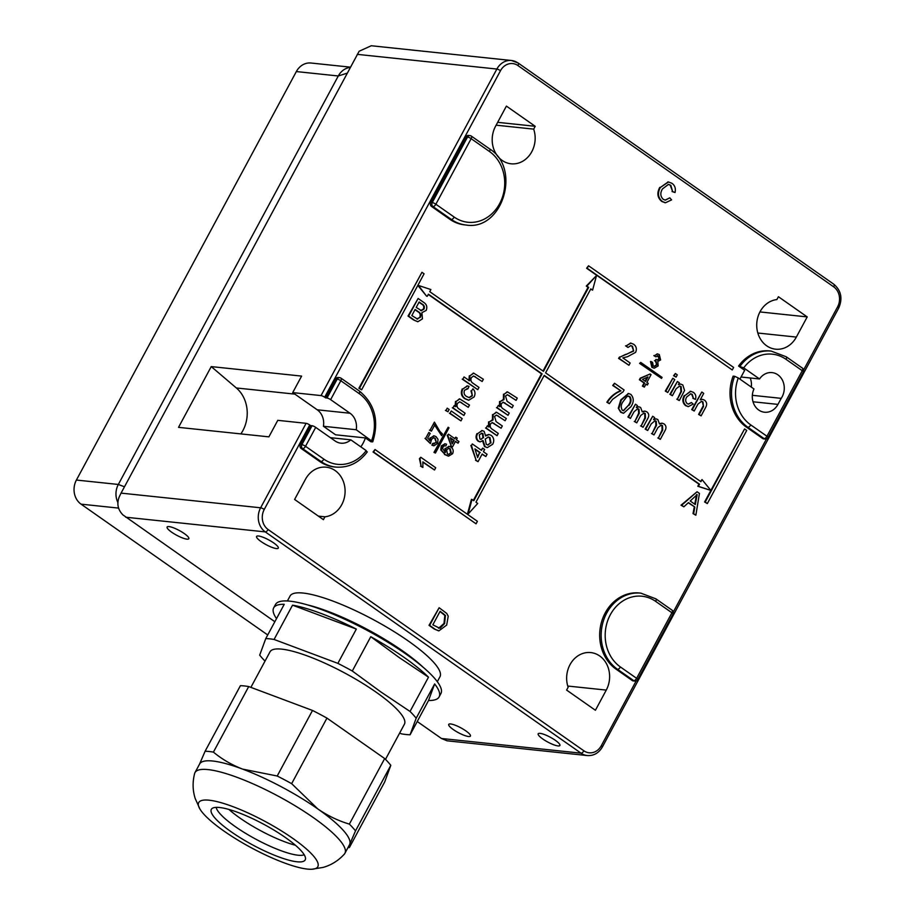 <?xml version="1.0" encoding="UTF-8"?>
<svg xmlns="http://www.w3.org/2000/svg" width="915" height="915" viewBox="0 0 915 915"><rect width="100%" height="100%" fill="white"/><g stroke="black" fill="none" stroke-linecap="round" stroke-linejoin="round"><path stroke-width="1.37" d="M292.617 838.254A67.641 14.869 28.3 0 1 311.798 869.25A67.641 14.869 28.3 0 1 223.912 831.026A67.641 14.869 28.3 0 1 199.905 808.997A67.641 14.869 28.3 0 1 224.587 803.747A67.641 14.869 28.3 0 1 292.617 838.254M199.905 808.997L195.192 798.486C192.619 790.366 192.436 782.028 194.632 773.484A85.129 18.712 28.3 0 1 194.987 772.592A85.129 18.712 28.3 0 1 313.182 817.507A85.129 18.712 28.3 0 1 344.898 853.318A85.129 18.712 28.3 0 1 344.349 854.107C338.424 860.638 331.356 865.075 323.167 867.397L311.798 869.25M231.186 831.792A53.299 11.723 -151.7 0 0 282.278 858.156A53.299 11.723 -151.7 0 0 305.267 857.012A53.299 11.723 -151.7 0 0 285.343 837.488A53.299 11.723 -151.7 0 0 213.721 807.716A53.299 11.723 -151.7 0 0 231.186 831.792M307.268 604.849A85.129 18.712 28.3 0 1 402.806 651.045A85.129 18.712 28.3 0 1 423.13 667.241M437.301 681.698L439.955 676.78A85.129 18.712 -151.7 0 0 408.239 640.957A85.129 18.712 -151.7 0 0 290.044 596.054L287.39 600.972M276.399 548.565A12.33 2.711 -151.7 0 0 278.297 548.131A12.33 2.711 -151.7 0 0 271.332 541.394A12.33 2.711 -151.7 0 0 258.476 536.007A12.33 2.711 -151.7 0 0 256.577 536.442A12.33 2.711 -151.7 0 0 263.543 543.178A12.33 2.711 -151.7 0 0 276.399 548.565M558.001 745.919A12.33 2.711 -151.7 0 0 559.9 745.485A12.33 2.711 -151.7 0 0 552.935 738.748A12.33 2.711 -151.7 0 0 540.079 733.361A12.33 2.711 -151.7 0 0 538.18 733.796A12.33 2.711 -151.7 0 0 545.146 740.532A12.33 2.711 -151.7 0 0 558.001 745.919M186.935 539.152A12.33 2.711 -151.7 0 0 188.822 538.718A12.33 2.711 -151.7 0 0 181.868 531.981A12.33 2.711 -151.7 0 0 169.012 526.594A12.33 2.711 -151.7 0 0 167.113 527.029A12.33 2.711 -151.7 0 0 174.079 533.765A12.33 2.711 -151.7 0 0 186.935 539.152M468.537 736.506A12.33 2.711 -151.7 0 0 470.436 736.072A12.33 2.711 -151.7 0 0 463.47 729.335A12.33 2.711 -151.7 0 0 450.615 723.948A12.33 2.711 -151.7 0 0 448.716 724.383A12.33 2.711 -151.7 0 0 455.681 731.119A12.33 2.711 -151.7 0 0 468.537 736.506M765.157 439.028A2.939 2.528 96 0 1 764.105 438.628A2.939 1.35 -55 0 0 766.964 436.261L802.261 370.701L786.042 359.343A38.167 32.814 96 0 0 743.712 367.876L759.53 378.959A16.15 13.885 -84 0 1 772.054 372.599A16.15 13.885 -84 0 1 783.251 382.115A16.15 13.885 -84 0 1 781.216 398.357L777.956 404.396A16.161 13.885 -84 0 1 764.528 412.23A16.161 13.885 -84 0 1 758.741 410.046A16.161 13.885 -84 0 1 753.971 388.955L738.279 377.964A38.167 32.814 96 0 0 750.746 424.903L766.964 436.261A2.939 0.641 28.3 0 1 768.051 437.496A2.939 2.939 0 0 1 765.157 439.028L763.67 438.868A2.939 2.528 -84 0 1 762.618 438.468L764.105 438.628L747.898 427.271A41.095 35.33 -84 0 1 734.631 376.294L738.279 377.964M599.68 655.952A24.957 21.457 96 0 0 590.747 652.578A24.957 21.457 96 0 0 568.135 687.245L566.614 690.082L595.413 710.269L606.268 690.093A24.957 21.457 96 0 0 599.68 655.952M335.142 470.562A24.957 21.457 96 0 0 326.209 467.188A24.957 21.457 96 0 0 305.461 479.288L294.607 499.464L323.407 519.651L324.928 516.803A24.957 21.457 96 0 0 344.417 497.451A24.957 21.457 96 0 0 335.142 470.562M428.495 677.169L399.283 657.611L370.769 636.714A93.936 20.656 28.3 0 1 404.11 657.416A93.936 20.656 28.3 0 1 428.495 677.169L410.034 711.458A93.936 20.656 28.3 0 1 416.165 718.241L434.636 683.94A93.936 20.656 28.3 0 1 439.109 696.933L440.927 693.559A93.936 20.656 -151.7 0 0 405.928 654.042A93.936 20.656 -151.7 0 0 275.495 604.483L273.677 607.857A93.936 20.656 28.3 0 1 284.233 604.3L265.762 638.59A93.936 20.656 28.3 0 1 274.077 639.459L292.537 605.17A93.936 20.656 28.3 0 1 356.335 629.074L337.864 663.364L274.077 639.459M439.109 696.933A93.936 20.656 28.3 0 1 428.552 700.49L410.092 734.779A93.936 20.656 28.3 0 1 401.788 733.91L399.581 733.189M250.882 687.359L270.017 651.823A76.322 16.779 28.3 0 1 375.985 692.095A76.322 16.779 28.3 0 1 404.419 724.2L385.49 759.358M416.165 718.241L410.092 734.779M410.034 711.458L380.812 691.9L352.309 671.015L370.769 636.714M194.987 772.592L199.596 764.025A85.129 18.712 28.3 0 1 242.601 769.103A85.129 18.712 28.3 0 1 317.802 808.929A85.129 18.712 28.3 0 1 349.759 844.202A85.129 18.712 28.3 0 1 349.519 844.739L344.898 853.318M349.37 824.118C338.195 820.766 327.673 815.711 317.802 808.929L291.656 783.663L326.952 718.103L384.677 758.558L349.37 824.118A93.936 20.656 28.3 0 1 355.512 830.889L349.759 844.202C348.775 846.913 348.672 847.999 349.438 847.439L347.975 847.61M228.967 809.466A50.782 11.163 -151.7 0 0 239.936 818.056A50.782 11.163 -151.7 0 0 295.408 845.243M199.356 764.563L205.109 751.238A93.936 20.656 28.3 0 1 213.412 752.119L248.72 686.559L312.507 710.452L277.211 776.012A93.936 20.656 28.3 0 1 291.656 783.663M277.211 776.012L242.601 769.103C231.804 764.94 222.071 759.278 213.412 752.119M384.677 758.558A93.936 20.656 28.3 0 1 390.808 765.329L384.735 781.879L349.438 847.439M390.808 765.329L355.512 830.889M312.507 710.452A93.936 20.656 28.3 0 1 326.952 718.103M205.109 751.238L240.416 685.678A93.936 20.656 28.3 0 1 248.72 686.559M276.513 618.632A93.936 20.656 28.3 0 1 273.677 607.857M428.552 700.49L434.636 683.94M292.537 605.17L356.335 629.074M337.864 663.364A93.936 20.656 28.3 0 1 352.309 671.015M265.018 661.099A93.936 20.656 28.3 0 1 259.688 655.14L265.762 638.59M452.01 443.157L453.531 440.332L450.42 438.159M438.56 628.285L443.992 623.481L444.839 615.406L440.001 611.517M623.252 410.675L628.388 405.334C630.732 402.188 631.007 399.215 629.211 396.412L628.331 396.001M477.413 456.802L479.689 452.582L475.045 449.334M487.672 444.987L490.417 442.929L489.399 437.564L488.13 436.993M480.775 439.383L482.96 437.702L482.331 433.55L481.553 433.184M694.771 504.188L696.555 494.569M417.354 319.072L419.768 317.276C420.694 314.771 420.042 312.907 417.812 311.695L414.975 309.716M420.603 310.562L423.371 309.11C424.251 306.719 423.588 304.992 421.38 303.917L418.99 302.247M448.464 454.4L450.706 452.914L449.665 448.762L448.647 448.27M645.052 381.143L647.122 377.3M454.126 440.39L450.283 437.702L452.239 443.889L454.126 440.39L453.531 440.332M440.104 628.216L444.599 623.55L445.433 615.475L440.138 611.254L432.829 624.831L439.509 628.148M444.599 623.55L443.992 623.481M445.433 615.475L444.839 615.406M443.169 613.382L442.563 613.313M628.982 405.402C631.327 402.257 631.602 399.272 629.806 396.469L627.175 396.287L623.241 401.376C620.908 404.51 620.622 407.472 622.394 410.286L623.55 410.732L628.388 405.334M629.806 396.469L629.211 396.412M480.284 452.639L474.908 448.876L477.641 457.546L479.689 452.582M491.012 442.997L489.994 437.633L488.416 437.004L485.236 439.04L486.277 444.37L487.981 445.033L490.417 442.929M489.994 437.633L489.399 437.564M483.555 437.759L482.937 433.619L481.862 433.195L479.323 434.831L479.918 438.983L481.061 439.44L482.96 437.702M482.937 433.619L482.331 433.55M690.219 500.985L695.308 504.565L697.15 494.626L690.219 500.985M416.68 318.855L420.362 317.345C421.289 314.829 420.637 312.964 418.407 311.763L415.113 309.453L411.819 315.561L417.675 319.118M420.362 317.345L419.768 317.276M421.197 310.62L423.965 309.178C424.846 306.777 424.183 305.05 421.975 303.986L419.139 301.984L416.211 307.417L421.621 310.711M423.965 309.178L423.371 309.11M451.301 452.982L450.272 448.819L448.945 448.281L446.612 449.78L447.412 453.943L448.762 454.446L450.706 452.914M450.272 448.819L449.665 448.762M645.51 381.464L647.957 376.923L642.547 379.393L645.51 381.464M640.752 362.432L640.203 363.438L661.534 378.398L662.083 377.38L640.752 362.432L639.608 363.381L661.534 378.398M659.223 359.023L657.965 356.026L658.571 356.084L655.723 356.77L654.442 355.649L657.668 353.956L659.303 354.597L660.619 359.938L657.816 361.414L658.137 365.931L654.339 368.15L652.498 367.418L651.091 361.528L652.544 362.329L653.321 366L654.397 366.435L656.776 364.959L656.044 361.208L655.071 360.762L655.986 359.401L657.45 360.041L659.223 359.023L658.571 356.084L657.633 355.718M458.964 441.556L458.083 443.169L455.487 441.35L452.536 446.84L451.164 445.891L447.824 435.311L448.43 434.179L454.995 438.777L455.864 437.164L457.226 438.113L456.356 439.738L458.964 441.556M434.9 424.697L431.423 431.159L430.05 430.199L434.408 422.124L439.898 431.434L442.494 434.03L441.625 435.643L434.9 424.697M432.486 445.262L431.891 445.205L432.623 443.489L436.375 442.585L435.266 438.308L433.859 437.725L431.594 439.223L430.382 443.569L425.612 438.445L428.838 432.463L430.199 433.424L427.694 438.079L430.107 440.664L430.61 437.908L434.168 435.872L436.055 436.638L438.033 439.349L437.61 443.455L433.95 445.754L432.486 445.262L433.218 443.558L434.259 443.866M434.968 629.143L429.627 625.391L439.131 607.743L446.737 613.427L448.224 616.207L446.68 625.059L438.925 630.847L434.373 629.074L429.032 625.334L439.131 607.743M663.226 199.321L665.342 200.156L669.803 197.834L671.587 199.893L665.468 202.753L662.334 201.494C657.999 197.8 657.336 193.122 660.356 187.461L668.465 181.982L672.033 183.355C674.938 185.516 675.933 188.57 675.03 192.527L672.639 191.578L670.844 185.322L668.488 184.384L662.46 188.925C660.058 192.928 660.31 196.393 663.226 199.321M694.211 411.018L692.3 409.68L701.805 392.02L703.715 393.37L700.25 399.809L702.571 399.386L704.481 400.141C706.952 402.154 707.295 404.682 705.488 407.713L701.107 415.845L699.197 414.506L703.509 406.489L702.96 401.868L701.553 401.342L697.939 404.098L694.211 411.018L691.706 409.611L701.805 392.02M687.199 403.606L688.56 404.144L691.408 402.509L693.204 404.075L688.435 406.592L686.17 405.688C683.105 402.977 682.659 399.626 684.832 395.623L690.768 391.334L693.353 392.341C695.663 394.022 696.361 396.378 695.446 399.42L693.41 398.3L692.266 394.376L690.791 393.805L686.776 396.916C685.186 399.478 685.324 401.708 687.199 403.606M672.388 395.726L670.478 394.376L677.42 381.486L679.33 382.825L678.37 384.62L680.703 384.094L682.784 384.929L684.569 390.476L679.285 400.553L677.363 399.215L681.515 391.506L681.149 386.588L679.685 386.016L676.116 388.806L672.388 395.726L669.883 394.319L677.42 381.486M667.79 392.501L665.88 391.163L672.822 378.261L674.744 379.599L667.79 392.501L665.285 391.094L672.822 378.261M676.082 377.117L674.161 375.768L675.384 373.514L677.294 374.853L676.082 377.117L673.566 375.71L675.384 373.514M622.84 357.879L630.149 363.003L628.925 365.268L619.169 358.417L620.21 356.987L633.695 351.028L632.505 346.27L630.87 345.607L627.976 347.448L626.18 345.881L630.904 343.125L633.649 344.257C636.36 346.27 637.012 348.958 635.616 352.355L627.576 356.69L622.84 357.879M647.671 430.496L645.761 429.158L652.704 416.256L654.625 417.595L653.539 419.608L656.192 418.91L657.862 419.562L659.475 423.988L662.334 423.233L664.073 423.908C666.223 425.647 666.543 427.854 665.056 430.542L660.31 439.349L658.4 438.01L662.689 430.039L662.517 425.624L661.236 425.12L657.954 427.568L653.996 434.922L652.075 433.584L656.513 425.361L656.215 421.209L654.98 420.74L651.217 423.931L647.671 430.496L645.167 429.089L652.704 416.256M630.446 418.418L628.525 417.08L635.479 404.178L637.389 405.528L636.302 407.541L638.956 406.832L640.626 407.484L642.239 411.91L645.098 411.155L646.836 411.83C648.987 413.569 649.318 415.776 647.82 418.464L643.085 427.282L641.163 425.933L645.464 417.961L645.281 413.546L644 413.042L640.729 415.49L636.76 422.856L634.85 421.506L639.276 413.283L638.979 409.131L637.744 408.662L633.981 411.853L630.446 418.418L627.93 417.023L635.479 404.178M618.883 408.284L621.319 400.038L628.685 393.541L630.927 394.445C634.004 398.071 633.992 402.165 630.893 406.752L623.584 413.248L621.296 412.322L618.288 408.227L620.725 399.981L628.376 393.519M478.98 387.411L477.767 389.676L462.83 379.21L464.042 376.946L469.498 380.766L469.91 375.848L473.753 373.171L483.372 379.268L482.148 381.521L473.65 376.019L471.362 377.563C470.39 380.091 470.973 382.012 473.124 383.305L478.98 387.411M466.936 388.555L467.977 388.738L464.557 390.19C463.539 392.947 464.214 395.04 466.57 396.481L469.281 397.659L472.357 395.783L471.545 390.922L472.964 388.795C475.182 391.105 475.571 393.805 474.13 396.916L468.789 400.198L465.403 398.78C461.949 396.424 461.091 393.164 462.83 389.001L467.565 385.947L469.006 386.347L467.977 388.738L467.233 388.566M465.094 413.203L463.871 415.467L452.959 407.816L454.183 405.562L455.704 406.626L456.105 401.491L459.799 398.94L469.475 405.059L468.263 407.324L459.788 401.811L457.489 403.332C456.471 405.871 457.054 407.793 459.238 409.108L465.094 413.203M462.166 418.635L460.943 420.9L450.031 413.248L451.255 410.984L462.166 418.635M449.151 409.508L447.927 411.773L446.017 410.435L447.229 408.17L449.151 409.508M420.797 457.271L435.723 467.748L434.511 470.001L422.867 461.846L422.879 467.462L421.117 466.227L420.008 458.735L420.797 457.271L419.413 458.667L421.117 466.227M707.341 503.57L746.709 430.439L744.581 428.952L705.202 502.072L707.341 503.57L704.607 502.003L710.852 490.417M421.952 272.304L359.492 388.303L361.631 389.79L424.08 273.802L421.952 272.304L358.897 388.235L361.631 389.79M375.013 449.528L373.652 452.056L476.052 523.815L477.413 521.298L375.013 449.528L373.057 451.987L476.052 523.815M427.248 296.3L428.392 294.184L542.103 373.869L473.81 500.711L472.014 499.453L468.08 514.058L477.733 503.456L475.937 502.198L544.231 375.367L699.54 484.207L698.397 486.334L710.886 490.429L702.034 479.574L700.901 481.69L545.592 372.851L590.804 288.877L592.588 290.135L596.523 275.529L586.881 286.132L588.665 287.39L543.453 371.353L429.753 291.668L430.885 289.552L418.407 285.446L426.653 296.243L417.835 285.423M732.263 369.957L733.624 367.441L588.551 265.773L587.19 268.289L732.263 369.957L586.595 268.232L588.551 265.773M487.055 454.275L485.842 456.539L482.194 453.989L478.053 461.675L476.143 460.337L471.465 445.525L472.312 443.935L481.507 450.374L482.72 448.121L484.641 449.459L483.417 451.724L487.055 454.275M485.099 446.669L483.109 440.653L480.226 441.853L478.694 441.236C476.441 439.189 476.075 436.661 477.584 433.653L482.297 430.61L484.104 431.32L485.625 435.986L489.148 434.556L491.241 435.38C493.94 437.736 494.443 440.675 492.728 444.221L487.398 447.584L484.504 446.6L482.514 440.595M498.275 433.424L497.062 435.689L486.151 428.037L487.363 425.772L489.068 426.973L489.159 421.952L493.036 419.951L493.116 414.621L496.548 412.276L506.327 418.487L505.103 420.751L496.513 415.101L494.546 416.371L496.079 421.598L502.301 425.955L501.088 428.22L492.396 422.581L490.531 423.817C489.697 426.401 490.429 428.312 492.728 429.524L498.275 433.424M492.144 419.825L493.036 419.951M509.243 413.054L508.031 415.319L497.12 407.678L498.332 405.414L500.036 406.603L500.128 401.594L503.993 399.581L504.074 394.251L507.516 391.906L517.284 398.128L516.071 400.381L507.482 394.731L505.503 396.001L507.047 401.228L513.269 405.585L512.045 407.85L503.353 402.211L501.5 403.446C500.665 406.043 501.397 407.941 503.685 409.165L509.243 413.054M503.113 399.455L503.993 399.581M620.965 390.899L613.313 385.535L614.525 383.271L624.099 389.984L623.115 391.814L612.604 399.317L609.356 403.652L607.446 402.303C610.923 396.824 615.429 393.027 620.965 390.899L612.718 385.467L614.525 383.271M683.86 506.819L681.629 505.252L697.058 491.767L699.437 493.425L695.857 515.237L693.627 513.67L694.851 507.047L688.48 502.587L683.86 506.819L681.023 505.194L697.058 491.767M414.221 320.056L408.616 316.121L418.121 298.473L423.714 302.396C426.653 304.238 427.477 306.914 426.196 310.425L421.906 312.656L422.444 318.855L417.938 321.703L413.626 319.987L408.021 316.064L418.121 298.473M441.899 445.96L445.273 443.832L446.589 444.244L445.857 445.948L444.45 445.765L443.066 446.932L442.643 448.533L445.388 452.525L445.628 448.476L449.196 446.417L451.095 447.172C453.234 448.842 453.737 451.015 452.593 453.714L448.647 456.116L445.09 454.538L441.362 450.043L441.899 445.96L441.293 445.902L444.976 443.809M443.855 445.708L444.45 445.765M644.354 387.114L642.982 386.153L644.64 383.076L639.985 379.817L640.855 378.204L650.096 373.995L651.057 374.658L646.882 382.424L648.243 383.385L647.374 384.998L646.001 384.037L644.354 387.114L642.387 386.084L644.046 383.019L639.391 379.759L640.26 378.147L650.096 373.995M448.144 427.236L434.568 452.445L435.426 453.039L449.002 427.831L448.144 427.236L433.973 452.387L435.426 453.039M333.689 614.365A82.201 18.071 28.3 0 1 400.644 650.416M367.304 451.884C358.897 462.921 348.375 467.988 335.725 467.085A41.095 35.33 -84 0 1 321.016 461.515A2.939 1.35 -55 0 0 323.864 459.158A38.167 32.814 96 0 0 366.206 450.626L366.869 451.976M359.366 391.037L341.009 378.169A2.939 2.939 0 0 0 339.637 377.655A2.939 2.528 96 0 1 340.689 378.055A2.939 1.35 125 0 1 341.009 378.169A2.939 1.35 125 0 1 340.815 380.731L330.635 399.649L350.056 413.248A16.15 13.885 -84 0 1 356.232 429.741L372.76 441.773C379.268 420.774 374.795 403.858 359.366 391.037A2.939 1.35 -55 0 1 359.172 393.599L340.815 380.731A2.939 0.641 -151.7 0 0 337.2 379.084L335.702 378.924A2.939 2.528 -84 0 1 338.15 377.506L339.637 377.655A2.939 2.528 96 0 0 337.2 379.084L327.01 397.991L325.523 397.842L335.702 378.924M743.712 367.876L738.565 366.046L744.684 370.335A32.288 27.759 -84 0 0 743.987 371.582L739.926 379.119M640.203 363.438L639.608 363.381M654.442 355.649L657.382 353.945M655.723 356.77L653.848 355.58M657.965 356.026L657.336 355.706M657.142 359.995L658.628 358.966M655.986 359.401L655.071 360.762M656.044 361.208L654.477 360.693M656.776 364.959L655.449 361.151M654.122 366.377L656.181 364.891M651.091 361.528L650.496 361.471L651.892 367.35L652.498 367.418M654.042 368.104L651.892 367.35M455.864 437.164L454.538 438.457M448.43 434.179L447.824 435.311M451.164 445.891L447.218 435.243M452.536 446.84L450.569 445.822M458.083 443.169L455.35 441.613M441.625 435.643L434.305 424.629M434.408 422.124L430.05 430.199M431.423 431.159L429.455 430.142M430.61 437.908L433.87 435.86M429.512 440.595L430.016 437.85M428.838 432.463L425.612 438.445M430.382 443.569L425.018 438.376M435.266 438.308L433.584 437.725M436.375 442.585L434.671 438.239M433.973 443.821L435.78 442.517M433.653 445.708L431.891 445.205M429.627 625.391L429.032 625.334M438.628 630.801L434.373 629.074M670.844 185.322L668.19 184.361M672.639 191.578L670.238 185.265M675.03 192.527L672.045 191.521M660.356 187.461L668.167 181.948M662.334 201.494L661.739 201.426C657.405 197.743 656.741 193.065 659.761 187.392M665.171 202.718L661.739 201.426M669.803 197.834L665.045 200.111M702.96 401.868L701.256 401.33M703.509 406.489L702.354 401.811M699.197 414.506L698.591 414.449L702.914 406.432M701.107 415.845L698.591 414.449M700.433 399.466L702.274 399.363M692.3 409.68L691.706 409.611M692.266 394.376L690.505 393.782M693.41 398.3L691.671 394.319M695.446 399.42L692.815 398.242M684.832 395.623L690.47 391.311M686.17 405.688L685.564 405.631C682.51 402.92 682.064 399.569 684.237 395.566M688.149 406.546L685.564 405.631M691.408 402.509L688.263 404.098M681.149 386.588L679.388 386.004M681.515 391.506L680.92 391.448L680.554 386.53M677.363 399.215L680.92 391.448M679.285 400.553L676.768 399.146M678.587 384.209L680.417 384.083M670.478 394.376L669.883 394.319M665.88 391.163L665.285 391.094M674.161 375.768L673.566 375.71M626.18 345.881L630.595 343.102M627.976 347.448L625.586 345.824M632.505 346.27L630.584 345.596M633.695 351.028L631.91 346.202M626.363 354.38L633.1 350.971M620.21 356.987L625.769 354.311M619.169 358.417L618.563 358.36L619.615 356.93M628.925 365.268L618.563 358.36M656.215 421.209L654.671 420.728M652.075 433.584L655.918 425.292L655.62 421.152M653.996 434.922L651.48 433.527M662.517 425.624L660.95 425.109M662.689 430.039L662.094 429.97L661.911 425.567M658.4 438.01L662.094 429.97M660.31 439.349L657.805 437.953M659.555 423.576L662.025 423.21M653.813 419.104L655.883 418.887M645.761 429.158L645.167 429.089M638.979 409.131L637.446 408.65M634.85 421.506L638.681 413.214L638.384 409.074M636.76 422.856L634.255 421.449M645.281 413.546L643.714 413.031M645.464 417.961L644.869 417.892L644.686 413.488M641.163 425.933L644.869 417.892M643.085 427.282L640.569 425.875M642.319 411.498L644.801 411.144M636.577 407.026L638.659 406.809M628.525 417.08L627.93 417.023M623.275 413.203L620.702 412.265L618.288 408.227M621.296 412.322L620.702 412.265M621.319 400.038L620.725 399.981M475.365 376.774L473.364 376.019M482.148 381.521L474.771 376.706M469.91 375.848L473.444 373.16M468.903 380.697L469.315 375.779M464.042 376.946L462.83 379.21M477.767 389.676L462.235 379.142M462.83 389.001L467.256 385.924M465.403 398.78L464.809 398.711C461.354 396.367 460.497 393.107 462.235 388.932M468.491 400.164L464.809 398.711M472.964 388.795L471.545 390.922M472.357 395.783L470.951 390.865M468.972 397.613L471.763 395.726M461.743 402.76L459.49 401.811M468.263 407.324L461.149 402.692M456.105 401.491L459.513 398.929M455.098 406.557L455.51 401.433M454.183 405.562L452.959 407.816M463.871 415.467L452.365 407.758M450.031 413.248L451.255 410.984M460.943 420.9L449.437 413.191M446.017 410.435L447.229 408.17M447.927 411.773L445.422 410.366M420.008 458.735L419.413 458.667M422.879 467.462L420.523 466.17M434.511 470.001L422.936 462.258M744.581 428.952L710.864 490.394M705.202 502.072L704.607 502.003M359.492 388.303L358.897 388.235M366.206 450.626L350.8 439.829A16.15 13.885 -84 0 1 340.895 443.18A16.15 13.885 -84 0 1 335.119 440.984L315.698 427.385L305.519 446.291A2.939 1.35 125 0 1 302.671 448.659L301.184 448.499A2.939 2.528 -84 0 1 300.406 444.484L301.893 444.644A2.939 0.641 28.3 0 1 305.519 446.291L323.864 459.158M301.184 448.499L319.529 461.366A41.095 35.33 96 0 0 334.238 466.936L335.725 467.085M372.302 441.888L370.815 441.728L365.394 437.93L335.576 434.797L323.43 426.287L356.232 429.741M466.044 136.861A2.939 2.528 -84 0 1 468.48 135.431L469.978 135.592A2.939 2.528 96 0 0 467.531 137.021L466.044 136.861L430.748 202.421L432.235 202.581L467.531 137.021A2.939 0.641 -151.7 0 1 471.156 138.668L435.86 204.228L454.206 217.084A38.167 32.814 96 0 0 499.59 203.748A38.167 32.814 96 0 0 489.502 151.524L471.156 138.668A2.939 1.35 125 0 0 471.351 136.106L489.697 148.962A2.939 1.35 125 0 1 489.502 151.524M489.376 148.848A2.939 1.35 125 0 1 489.697 148.962C521.641 168.554 502.438 231.118 466.067 225.021A41.095 35.33 -84 0 1 451.358 219.451L433.012 206.596A2.939 2.528 96 0 1 432.235 202.581A2.939 0.641 28.3 0 1 435.86 204.228A2.939 1.35 125 0 1 433.012 206.596L431.514 206.435A2.939 2.528 -84 0 1 430.748 202.421M431.514 206.435L449.871 219.291A41.095 35.33 96 0 0 464.568 224.861L466.067 225.021M616.07 669.174L617.556 669.334A41.095 35.33 -84 0 1 603.237 621.411A41.095 35.33 -84 0 1 640.866 593.16L639.379 593A41.095 35.33 96 0 0 601.75 621.251A41.095 35.33 96 0 0 616.07 669.174L632.276 680.543L633.775 680.691L617.556 669.334A2.939 1.35 -55 0 0 620.404 666.966L636.623 678.335L671.919 612.775L655.7 601.407A38.167 32.814 96 0 0 610.316 614.754A38.167 32.814 96 0 0 620.404 666.966M634.816 681.092A2.939 2.939 0 0 0 637.709 679.571A2.939 0.641 28.3 0 0 636.623 678.335A2.939 1.35 -55 0 1 633.775 680.691A2.939 2.528 96 0 0 634.816 681.092L633.329 680.943A2.939 2.528 -84 0 1 632.276 680.543M734.631 376.294L733.132 376.134A41.095 35.33 96 0 0 746.4 427.111L762.618 438.468M740.063 366.206A41.095 35.33 -84 0 1 771.208 351.097L769.709 350.937A41.095 35.33 96 0 0 738.565 366.046M318.363 516.117L324.928 516.803M497.669 122.335L535.206 126.293L506.407 106.106L495.541 126.281A24.957 21.457 96 0 0 511.062 163.796A24.957 21.457 96 0 0 533.674 129.129L535.206 126.293M496.136 125.183L533.674 129.129M759.942 311.935L807.213 316.91L778.413 296.723L776.881 299.571A24.957 21.457 96 0 0 756.728 324.413A24.957 21.457 96 0 0 775.6 349.187A24.957 21.457 96 0 0 796.347 337.086L807.213 316.91M373.652 452.056L373.057 451.987M428.254 294.447L541.497 373.812L473.352 500.391M542.103 373.869L541.497 373.812M472.014 499.453L471.419 499.384L467.485 514.001L468.08 514.058M544.093 375.63L698.946 484.149L697.802 486.265L710.886 490.429M699.54 484.207L698.946 484.149M698.397 486.334L697.802 486.265M702.034 479.574L700.444 481.37M590.667 289.14L592.588 290.135M596.523 275.529L586.275 286.063L588.071 287.321L542.995 371.032M586.881 286.132L586.275 286.063M588.665 287.39L588.071 287.321M587.19 268.289L586.595 268.232M482.72 448.121L481.05 450.054M472.312 443.935L471.465 445.525M476.143 460.337L470.859 445.456M478.053 461.675L475.548 460.279M485.842 456.539L482.056 454.24M485.716 435.334L488.839 434.534M477.584 433.653L481.988 430.588M478.694 441.236L478.099 441.179C475.834 439.131 475.468 436.592 476.99 433.584M479.929 441.808L478.099 441.179M487.112 447.538L484.504 446.6M501.088 428.22L492.098 422.57M498.355 416.016L496.204 415.09M505.103 420.751L497.76 415.959M493.116 414.621L496.25 412.253M489.159 421.952L492.43 419.882L492.51 414.552M488.473 426.905L488.564 421.895M487.363 425.772L486.151 428.037M497.062 435.689L485.556 427.98M512.045 407.85L503.067 402.2M509.323 395.657L507.162 394.731M516.071 400.381L508.729 395.589M504.074 394.251L507.219 391.894M500.128 401.594L503.399 399.523L503.479 394.193M499.441 406.535L499.533 401.525M498.332 405.414L497.12 407.678M508.031 415.319L496.513 407.61M609.356 403.652L606.851 402.245C610.316 396.767 614.834 392.97 620.37 390.842M607.446 402.303L606.851 402.245M613.313 385.535L612.718 385.467M694.851 507.047L688.263 502.781M693.627 513.67L693.032 513.601L694.256 506.979M695.857 515.237L693.032 513.601M681.629 505.252L681.023 505.194M408.616 316.121L408.021 316.064M417.64 321.657L413.626 319.987M445.09 454.538L440.767 449.974L441.293 445.902M441.362 450.043L440.767 449.974M448.339 456.07L444.496 454.481M445.628 448.476L448.899 446.394M444.781 452.456L445.033 448.407M647.374 384.998L645.864 384.3M640.855 378.204L640.26 378.147M639.985 379.817L639.391 379.759M644.64 383.076L644.046 383.019M642.982 386.153L642.387 386.084M434.568 452.445L433.973 452.387M350.8 439.829L330.395 437.679M319.529 461.366L321.016 461.515L302.671 448.659A2.939 2.528 96 0 1 301.893 444.644L312.084 425.727A2.939 0.641 28.3 0 1 315.698 427.385M312.084 425.727L310.585 425.578L300.406 444.484M330.635 399.649A2.939 0.641 -151.7 0 0 327.01 397.991M517.947 65.571L833.691 286.841A2.939 1.35 -55 0 0 833.874 284.279L518.142 63.009L511.508 60.504A17.614 15.143 96 0 1 517.81 62.895A2.939 1.35 125 0 1 518.142 63.009A2.939 1.35 125 0 1 517.947 65.571A14.674 12.616 -84 0 0 500.494 70.707L324.665 397.236A2.939 0.641 -151.7 0 0 321.039 395.589L292.709 392.604L317.242 409.806A16.15 13.885 -84 0 1 323.43 426.287M292.709 392.604L301.607 376.099L211.239 366.595L236.344 387.96A32.288 27.759 -84 0 1 240.862 433.904M365.394 437.93A32.288 27.759 -84 0 1 360.83 446.852M759.53 378.959L741.058 377.014M781.216 398.357L752.347 395.314M750.186 377.975A16.15 13.885 -84 0 1 751.318 387.102M324.665 397.236L325.523 397.842M310.585 425.578L309.739 424.972L264.252 509.449A14.674 12.616 -84 0 0 268.129 529.533L583.873 750.803A14.674 12.616 -84 0 0 601.327 745.668L636.188 680.909M274.843 621.731L122.85 514.848C117.76 509.563 116.582 503.49 119.339 496.628L121.066 493.116L260.626 507.791L306.113 423.325L277.783 420.34L268.884 436.855L178.528 427.351L211.239 366.595M306.113 423.325A2.939 0.641 28.3 0 1 309.739 424.972M441.453 738.485L581.025 753.171A17.614 15.143 96 0 0 587.327 755.561L447.092 740.807L441.453 738.485L417.24 721.512M121.066 493.116L359.149 51.24L371.273 45.75L511.508 60.504A17.614 15.143 96 0 0 496.868 69.048L357.296 54.362M347.185 73.154L338.287 75.979L296.346 71.564L76.403 480.055A17.614 15.143 96 0 0 81.058 504.154L267.718 634.964M76.403 480.055L118.332 484.458L124.463 486.791M350.411 67.161L310.986 63.021A17.614 15.143 96 0 0 296.346 71.564M304.215 854.77A50.782 11.163 28.3 0 1 235.315 826.634A50.782 11.163 28.3 0 1 216.157 807.362M696.361 498.904L695.766 498.847M418.407 311.763L417.812 311.695M421.975 303.986L421.38 303.917M471.031 135.992A2.939 1.35 125 0 1 471.351 136.106A2.939 2.939 0 0 0 469.978 135.592A2.939 2.528 96 0 1 471.031 135.992M449.871 219.291L451.358 219.451A2.939 1.35 -55 0 0 454.206 217.084M673.017 614.011A2.939 0.641 -151.7 0 0 671.919 612.775A2.939 1.35 -55 0 0 672.113 610.213A2.939 2.939 0 0 1 673.017 614.011L637.709 679.571M655.575 598.73A2.939 1.35 125 0 1 655.895 598.845A2.939 1.35 125 0 1 655.7 601.407M750.746 424.903A2.939 1.35 125 0 1 747.898 427.271L746.4 427.111M803.347 371.936A2.939 0.641 -151.7 0 0 802.261 370.701A2.939 1.35 -55 0 0 802.455 368.15A2.939 2.939 0 0 1 803.347 371.936L768.051 437.496M785.916 356.667A2.939 1.35 125 0 1 786.237 356.781A2.939 1.35 125 0 1 786.042 359.343M371.639 440.538A38.167 32.814 96 0 0 359.172 393.599M656.513 425.361L655.918 425.292M639.276 413.283L638.681 413.214M567.758 686.044L606.268 690.093M757.837 333.026L796.347 337.086M494.123 423.336L493.528 423.279M505.091 402.977L504.497 402.909M350.056 413.248L317.242 409.806M294.87 394.125L236.344 387.96M777.956 404.396L753.022 401.776M673.303 611.998L766.53 438.845M803.633 369.935L837.568 306.925A14.674 12.616 -84 0 0 833.691 286.841M583.873 750.803A2.939 1.35 -55 0 1 581.025 753.171L265.281 531.901L125.71 517.215M268.129 529.533A2.939 1.35 125 0 1 265.281 531.901A17.614 15.143 96 0 1 260.626 507.791A2.939 0.641 28.3 0 1 264.252 509.449M500.494 70.707A2.939 0.641 -151.7 0 0 496.868 69.048L321.039 395.589M833.874 284.279C841.228 290.638 842.818 298.599 838.655 308.161A2.939 0.641 -151.7 0 0 837.568 306.925M601.327 745.668A2.939 0.641 28.3 0 1 602.413 746.903C598.833 753.034 593.801 755.916 587.327 755.561M350.273 67.424A17.614 15.143 96 0 0 338.287 75.979L118.332 484.458A17.614 15.143 96 0 0 117.886 502.472M118.584 508.1L81.058 504.154M640.866 593.16L655.895 598.845L672.113 610.213M771.208 351.097L786.237 356.781L802.455 368.15M657.073 353.899L657.668 353.956M653.745 368.082L654.339 368.15M433.573 435.815L434.168 435.872M433.344 445.697L433.95 445.754M438.331 630.778L438.925 630.847M667.87 181.913L668.465 181.982M664.862 202.695L665.468 202.753M701.977 399.329L702.571 399.386M690.173 391.277L690.768 391.334M687.84 406.535L688.435 406.592M680.108 384.037L680.703 384.094M630.309 343.068L630.904 343.125M661.739 423.176L662.334 423.233M655.598 418.841L656.192 418.91M644.503 411.098L645.098 411.155M638.361 406.763L638.956 406.832M622.989 413.18L623.584 413.248M628.09 393.473L628.685 393.541M473.147 373.114L473.753 373.171M466.959 385.878L467.565 385.947M468.194 400.141L468.789 400.198M459.204 398.883L459.799 398.94M488.553 434.488L489.148 434.556M481.702 430.542L482.297 430.61M479.632 441.785L480.226 441.853M486.803 447.515L487.398 447.584M495.953 412.207L496.548 412.276M506.921 391.849L507.516 391.906M417.343 321.634L417.938 321.703M448.053 456.059L448.647 456.116M448.602 446.348L449.196 446.417M444.679 443.764L445.273 443.832M838.655 308.161L602.413 746.903"/></g></svg>
